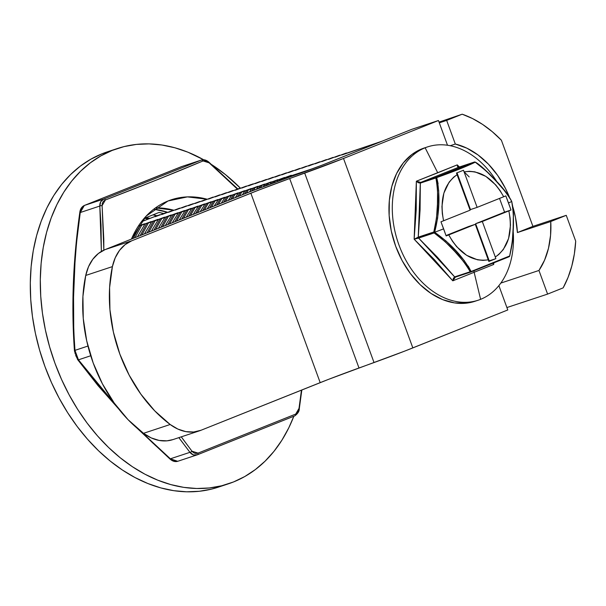 <?xml version="1.0" encoding="UTF-8"?>
<svg xmlns="http://www.w3.org/2000/svg" width="606" height="606" viewBox="0 0 606 606"><rect width="100%" height="100%" fill="white"/><g stroke="black" fill="none" stroke-linecap="round" stroke-linejoin="round"><path stroke-width="0.91" d="M158.022 215.304L141.418 221.743L148.75 218.811L144.349 218.319L148.515 218.933L158.022 215.304M159.719 214.736L155.181 216.728L166.392 212.532L160.204 214.857M166.392 212.532L161.847 214.524L173.058 210.327L166.87 212.653M173.058 210.327L168.513 212.32L179.724 208.123L173.536 210.449M179.724 208.123L175.187 210.115L186.39 205.919L180.202 208.244M191.352 204.275L181.853 207.911L191.352 204.275M193.056 203.707L188.519 205.699L199.722 201.503L193.541 203.828M199.722 201.503L195.185 203.495L206.396 199.298L200.207 201.624M206.396 199.298L201.851 201.29L213.062 197.094L206.873 199.419M213.062 197.094L208.517 199.086L219.728 194.89L213.539 197.215M219.728 194.89L215.191 196.882L226.394 192.685L220.205 195.011M226.394 192.685L221.857 194.677L233.06 190.473L226.879 192.806M233.06 190.473L228.523 192.466L239.734 188.269L233.545 190.595M239.734 188.269L235.189 190.261L246.4 186.065L240.211 188.39M251.361 184.421L241.855 188.057L251.361 184.421M253.066 183.86L248.528 185.853L259.732 181.656L253.543 183.982M259.732 181.656L255.194 183.648L266.398 179.452L260.209 181.777M266.398 179.452L261.86 181.444L273.071 177.24L266.882 179.573M273.071 177.24L268.526 179.232L279.737 175.036L273.548 177.361M279.737 175.036L275.192 177.028L286.403 172.831L280.214 175.157M286.403 172.831L281.866 174.823L293.069 170.627L286.88 172.952M293.069 170.627L288.532 172.619L299.735 168.423L293.546 170.748M299.735 168.423L295.198 170.415L306.401 166.218L300.22 168.544M311.37 164.574L301.864 168.21L311.37 164.574M313.075 164.006L308.53 165.999L319.741 161.802L313.552 164.128M319.741 161.802L315.196 163.794L326.407 159.598L320.218 161.923M326.407 159.598L321.869 161.59L333.073 157.393L326.884 159.719M333.073 157.393L328.535 159.386L339.739 155.189L333.558 157.515M339.739 155.189L335.201 157.181L346.412 152.985L340.224 155.31M140.024 225.773L133.237 238.363L140.024 225.773L143.364 224.432L140.024 225.773M135.002 237.658L141.728 225.205L151.242 221.569L146.697 223.569L140.145 235.598L146.697 223.569L151.242 221.569L145.069 223.872L137.501 236.658L145.069 223.872L141.728 225.205L135.002 237.658M141.918 234.893L148.394 223L157.908 219.364L153.363 221.364L147.061 232.833L153.363 221.364L157.908 219.364L151.735 221.667L144.44 233.886L151.735 221.667L148.394 223L141.91 234.893M148.834 232.128L155.068 220.796L164.574 217.16L160.029 219.152L153.985 230.068L160.029 219.152L164.574 217.16L158.401 219.463L151.379 231.106L158.401 219.463L155.068 220.796L148.834 232.128M155.757 229.363L161.734 218.592L171.24 214.956L166.695 216.948L160.916 227.303L166.695 216.948L171.24 214.956L165.067 217.259L158.333 228.333L165.067 217.259L161.734 218.592L155.757 229.363M162.688 226.591L168.4 216.387L177.914 212.751L173.361 214.744L167.847 224.531L173.361 214.744L177.914 212.751L171.74 215.047L165.286 225.553L171.74 215.047L168.4 216.387L162.688 226.591M169.619 223.819L175.066 214.183L184.58 210.547L180.035 212.539L174.793 221.758L180.035 212.539L184.58 210.547L178.406 212.842L172.255 222.766L178.406 212.842L175.066 214.183L169.619 223.819M176.566 221.046L181.732 211.971L191.246 208.335L186.701 210.335L181.739 218.978L186.701 210.335L191.246 208.335L185.072 210.638L179.224 219.978L185.072 210.638L181.732 211.971L176.566 221.046M183.512 218.266L188.405 209.767L197.912 206.131L193.367 208.131L188.693 216.198L193.367 208.131L197.912 206.131L191.738 208.434L186.209 217.19L191.738 208.434L188.405 209.767L183.512 218.266M190.466 215.486L195.071 207.563L204.578 203.927L200.033 205.919L195.655 213.418L200.033 205.919L204.578 203.927L198.404 206.229L193.193 214.403L198.404 206.229L195.071 207.563L190.466 215.486M197.435 212.706L201.737 205.358L211.244 201.722L206.699 203.714L202.624 210.63L206.699 203.714L211.244 201.722L205.07 204.025L200.192 211.6L205.07 204.025L201.737 205.358L197.435 212.706M204.404 209.918L208.403 203.154L217.918 199.518L213.373 201.51L209.593 207.843L213.373 201.51L217.918 199.518L211.744 201.813L207.199 208.805L211.744 201.813L208.403 203.154L204.404 209.918M211.38 207.131L215.069 200.95L224.584 197.314L220.039 199.306L216.577 205.055L220.039 199.306L224.584 197.314L218.41 199.609L214.213 206.002L218.41 199.609L215.069 200.95L211.38 207.131M218.365 204.343L221.743 198.738L231.25 195.102L226.705 197.101L223.569 202.26L226.705 197.101L231.25 195.102L225.076 197.405L221.235 203.192L225.076 197.405L221.743 198.738L218.365 204.343M225.356 201.548L228.409 196.533L237.916 192.897L233.371 194.897L230.568 199.465L233.371 194.897L237.916 192.897L231.742 195.2L228.265 200.381L231.742 195.2L228.409 196.533L225.356 201.548M232.356 198.745L235.075 194.329L244.582 190.693L240.037 192.685L237.575 196.662L240.037 192.685L244.582 190.693L238.408 192.996L235.31 197.571L238.408 192.996L235.075 194.329L232.356 198.745M239.37 195.943L241.741 192.125L251.255 188.489L246.703 190.481L244.597 193.859L246.703 190.481L251.255 188.489L245.082 190.792L242.362 194.746L245.082 190.792L241.741 192.125L239.37 195.95M246.392 193.14L248.407 189.92L257.921 186.284L253.376 188.277L251.604 191.079L253.376 188.277L257.921 186.284L251.748 188.58L249.43 191.935L251.748 188.58L248.407 189.92L246.392 193.14M253.384 190.39L255.073 187.716L264.587 184.08L260.042 186.072L258.542 188.428L260.042 186.072L264.587 184.08L258.414 186.375L256.421 189.231L258.414 186.375L255.073 187.716L253.384 190.39M260.307 187.762L261.747 185.512L271.253 181.868L266.708 183.868L265.428 185.86L266.708 183.868L271.253 181.868L265.08 184.171L263.352 186.633L265.08 184.171L261.747 185.512L260.307 187.762M267.185 185.216L268.413 183.3L277.919 179.664L273.374 181.664L272.276 183.368L273.374 181.664L277.919 179.664L271.746 181.967L270.231 184.11L271.746 181.967L268.413 183.3L267.185 185.216M280.858 180.27L281.745 178.891L280.04 179.452L284.593 177.46L278.419 179.762L277.086 181.633L278.419 179.762L275.079 181.096L274.026 182.739L275.079 181.096L284.593 177.46L280.04 179.452L291.259 175.255L286.714 177.247L313.984 168.226L286.714 177.247L285.949 178.429M575.7 241.143L566.254 215.335L550.756 221.531L550.574 235.272L548.491 248.278L544.574 260.125L538.954 270.465L547.597 294.092L563.141 287.88L568.034 277.465L571.791 266.087L574.359 253.922L575.7 241.143A115.042 82.613 -108.3 0 1 563.141 287.88L547.597 294.092L506.904 307.553L547.597 294.092L538.954 270.465L500.829 283.078L538.954 270.465A81.742 58.699 -108.3 0 0 550.756 221.531L566.254 215.335L575.7 241.143M138.342 226.099L144.576 223.781L138.342 226.099M439.312 122.844L462.204 114.201L439.039 122.109L462.204 114.201A115.042 82.613 -108.3 0 1 501.404 140.251L532.916 226.364L566.254 215.335L532.916 226.364L517.418 232.56L550.756 221.531L517.418 232.56L532.916 226.364L501.404 140.251L492.246 131.669L482.565 124.397L472.506 118.549L462.204 114.201L446.667 120.405L455.311 144.031A81.742 58.699 -108.3 0 1 509.388 197.056L505.457 188.421L497.693 175.46L488.444 164.173L478.051 154.969L466.87 148.175L455.311 144.031L450.22 145.713L455.311 144.031L446.667 120.405L439.312 122.844M346.412 152.985L341.867 154.977L382.469 141.054L346.89 153.106M512.926 207.131A81.742 58.699 -108.3 0 1 517.418 232.56L515.501 217.493L512.926 207.131M280.04 179.452L279.108 180.899L280.04 179.452M145.978 217.668L150.083 218.349L145.978 217.668M153.007 214.857L156.628 215.857L153.007 214.857M281.745 178.891L285.085 177.558L283.941 179.149L285.085 177.558L291.259 175.255L286.714 177.247M199.571 430.79A50.457 36.231 -108.3 0 1 170.18 424.495L143.508 433.313L170.18 424.495A126.146 90.589 -108.3 0 1 112.405 266.617L85.734 275.442A126.146 90.589 71.7 0 0 143.508 433.313A50.457 36.231 71.7 0 0 172.899 439.615L199.571 430.79A50.457 36.231 -108.3 0 0 201.056 430.245L193.647 432.017L185.8 431.616L177.861 429.071L170.18 424.495L154.697 410.823L140.857 394.158L129.108 375.046L119.852 354.124L113.39 332.08L109.928 309.658L109.603 287.592L112.405 266.617L115.201 257.853L119.488 250.422L125.078 244.65L131.729 240.802L250.854 193.193L320.188 382.636L201.056 430.245L328.497 379.371L404.52 351.177L507.783 309.961L498.882 285.631L507.783 309.961L412.837 347.905L343.511 158.461L259.171 189.928L131.729 240.802L105.058 249.619L252.49 190.738L322.218 165.097L411.785 129.336L438.456 120.518L343.511 158.461L412.837 347.905A50.457 1.53 -20.1 0 1 374.031 362.555L358.994 367.993L289.668 178.543L304.697 173.104L374.031 362.555L304.697 173.104A50.457 1.53 159.9 0 0 343.511 158.461L438.456 120.518L411.785 129.336L327.202 163.143A30.277 0.917 159.9 0 1 303.917 171.93L270.784 183.906A30.277 0.917 159.9 0 0 247.498 192.7L105.058 249.619L98.407 253.475L92.816 259.247L88.529 266.678L85.734 275.442L82.931 296.417L83.264 318.483L86.719 340.905L93.18 362.949L102.437 383.871L114.186 402.982L128.025 419.647L143.508 433.313L151.189 437.896L159.128 440.441L166.976 440.835L173.021 439.577M447.508 145.251L438.456 120.518L447.508 145.251M358.994 367.993A50.457 1.53 -20.1 0 0 320.188 382.636L250.854 193.193A50.457 1.53 159.9 0 1 289.668 178.543L358.994 367.993M85.734 275.442L112.405 266.617A50.457 36.231 -108.3 0 1 131.729 240.802L105.058 249.619A50.457 36.231 71.7 0 0 85.734 275.442M159.052 212.441L163.65 213.509A111.004 79.719 -108.3 0 0 159.052 212.441L144.099 218.418L159.052 212.441M153.144 214.804L156.977 215.721A111.004 79.719 71.7 0 0 153.144 214.804M117.39 148.523L107.383 151.833A176.604 126.821 71.7 0 0 102.187 153.735L112.186 150.424A176.604 126.821 -108.3 0 1 117.39 148.523A176.604 126.821 -108.3 0 1 203.745 159.81L187.898 152.189L174.914 147.796L161.916 145.016L149.015 143.887L136.35 144.417L124.033 146.607L112.186 150.424L100.929 155.84L90.355 162.802L80.583 171.233L71.697 181.065L63.789 192.2L56.926 204.533L51.184 217.933L46.609 232.287L43.253 247.445L41.14 263.262L40.299 279.593L40.738 296.273L42.443 313.15L45.412 330.05L49.601 346.821L54.979 363.297L61.494 379.318L69.076 394.733L77.666 409.391L87.166 423.147L97.49 435.873L108.55 447.455L120.215 457.765L132.396 466.718L144.963 474.218L157.802 480.194L170.786 484.588L183.785 487.368L196.685 488.497L209.35 487.966L221.667 485.777L233.515 481.959L244.771 476.543L255.338 469.582L265.117 461.143L274.003 451.311L281.911 440.183L288.774 427.851L293.834 416.261A176.604 126.821 -108.3 0 1 233.515 481.959A176.604 126.821 -108.3 0 1 228.31 483.853A176.604 126.821 -108.3 0 1 53.684 359.669A176.604 126.821 -108.3 0 1 112.186 150.424L102.187 153.735L90.923 159.151L80.356 166.105L70.584 174.543L61.698 184.375L53.782 195.511L46.927 207.835L41.178 221.243L36.61 235.59L33.247 250.748L31.141 266.572L30.3 282.904L30.739 299.584L32.444 316.453L35.406 333.361L39.602 350.132L44.98 366.607L51.495 382.628L59.077 398.036L67.66 412.694L77.167 426.457L87.491 439.183L98.543 450.758L110.216 461.075L122.397 470.021L134.964 477.52L147.803 483.497L160.787 487.898L173.786 490.678L186.686 491.799L199.351 491.269L211.668 489.087L218.455 487.118M211.865 164.726A176.604 126.821 -108.3 0 1 240.537 188.269L225.477 174.619L211.865 164.726M112.436 150.326L102.187 153.735A176.604 126.821 71.7 0 0 43.685 362.979A176.604 126.821 71.7 0 0 218.311 487.163L228.31 483.853M153.757 209.176L167.748 212.327A113.527 81.53 71.7 0 0 153.757 209.176M181.262 436.85L191.958 451.182L181.277 436.843M192.352 451.682L193.988 452.985L195.973 453.493L198.041 453.114L295.713 414.08L198.041 453.114L191.958 451.182A2.015 1 144.6 0 1 189.936 452.334L170.377 458.803L155.272 445.319L140.44 430.957M296.107 413.89L298.394 410.8L299.008 408.406L301.455 390.128M115.443 404.717L95.528 381.901L78.439 359.828A2.015 1 144.6 0 1 77.613 359.585A2.015 1 144.6 0 1 77.538 359.032L75.674 355.434M153.333 443.531L144.023 434.532M131.426 239.082A111.004 79.719 -108.3 0 1 168.044 200.972A111.004 79.719 -108.3 0 1 171.309 199.775A111.004 79.719 -108.3 0 1 207.29 199.268L187.398 196.889L168.044 200.972L146.251 216.016L131.426 239.082M182.247 166.377L84.348 205.457A2.015 1.636 -112.5 0 0 84.264 205.487A2.015 1.636 67.5 0 1 84.348 205.457L80.25 212.524A2.015 0.379 -171 0 0 79.772 212.691A2.015 0.379 9 0 1 80.25 212.524C73.47 260.125 71.713 306.068 74.97 350.351A2.015 0.894 174.7 0 0 74.47 351.018A2.015 0.894 -5.3 0 1 74.97 350.351L76.061 355.358L78.439 359.828L74.97 350.351L87.946 346.056L74.97 350.351L73.758 331.315L73.553 297.364L74.977 262.868L76.507 242.923L80.25 212.524L99.808 206.055L100.74 201.692L103.906 198.988L84.348 205.457L181.565 166.605L201.124 160.136L103.906 198.988L84.348 205.457L81.712 207.979L80.25 212.524L99.808 206.055L101.02 225.091L101.346 251.46M178.846 437.646L189.936 452.334L170.377 458.803L174.369 461.196L177.687 461.302L170.377 458.803A2.015 0.485 130.4 0 1 169.885 458.931A2.015 0.485 -49.6 0 0 170.377 458.803L140.198 430.76M118.488 408.709L98.013 385.621L77.613 359.585A2.015 1 -35.4 0 0 78.439 359.828L90.726 355.76L78.439 359.828L115.481 404.77M174.005 210.274A111.004 79.719 71.7 0 0 155.522 207.858L174.005 210.274M75.189 353.859L74.75 351.419A2.015 0.894 -5.3 0 1 74.47 351.018L77.613 359.585M237.355 189.102L209.161 162.862A2.015 0.485 -49.6 0 0 209.184 162.416A2.015 0.485 130.4 0 1 209.161 162.862L237.385 189.087M208.608 162.423L204.699 160.704L203.078 160.931L157.977 179.429L105.399 199.965A2.015 1.121 -111.3 0 0 103.906 198.988C101.058 200.238 99.695 202.593 99.808 206.055A2.015 0.894 -5.3 0 1 102.103 205.646L103.793 239.256L103.823 250.149M104.846 200.215L103.24 201.51L102.278 203.404L102.103 205.646L105.399 199.965C143.122 185.519 175.679 172.513 203.078 160.931A2.015 1.636 -112.5 0 0 201.124 160.136L202.457 159.832M181.565 166.605A2.015 1.121 -111.3 0 0 181.527 166.62A2.015 1.121 68.7 0 1 181.565 166.605L201.124 160.136L103.906 198.988A2.015 1.121 68.7 0 1 105.399 199.965M178.868 437.638L189.936 452.334C192.049 454.954 194.571 455.75 197.503 454.742L193.412 454.909L189.936 452.334A2.015 1 -35.4 0 0 191.958 451.182M80.053 212.941A2.015 0.379 9 0 1 79.772 212.691C80.113 209.252 81.613 206.851 84.272 205.487A2.015 1.636 -112.5 0 0 84.128 205.555M103.853 250.142L102.103 205.646A2.015 0.894 174.7 0 0 99.808 206.055L101.376 251.437M84.272 205.487L181.527 166.62L201.124 160.136A2.015 1.636 67.5 0 1 203.078 160.931L209.161 162.862M136.979 428.094L169.885 458.931C172.505 461.28 175.104 462.067 177.687 461.302L197.503 454.742A2.015 1.121 -111.3 0 0 197.541 454.727A2.015 1.121 -111.3 0 0 198.041 453.114A2.015 1.121 68.7 0 1 197.541 454.727A2.015 1.121 68.7 0 1 197.503 454.742L294.721 415.89A2.015 1.636 -112.5 0 0 294.804 415.86A2.015 1.636 -112.5 0 0 295.713 414.08A2.015 1.636 67.5 0 1 294.804 415.86A2.015 1.636 67.5 0 1 294.721 415.89M301.47 390.12L299.008 408.406A2.015 0.379 9 0 1 299.296 408.656A2.015 0.379 -171 0 0 299.008 408.406L295.713 414.08M488.292 259.815C472.559 262.012 459.378 253.709 448.743 234.923L452.379 241.112L456.666 246.71L466.597 255.3L477.498 259.815L483.012 260.398L488.292 259.815L475.301 224.303L446.145 235.939L443.63 228.848A18.263 0.553 159.9 0 1 434.631 232.25L446.001 240.968L455.742 250.717L464.522 260.906M468.249 266.14L471.089 271.503L509.646 256.096L512.282 241.809L513.161 227.765L513.343 214.047L512.911 207.472L511.737 201.434A18.263 0.553 159.9 0 1 508.495 202.927L511.01 210.017L508.851 210.896C512.941 232.31 508.426 247.68 495.307 257.02L495.844 258.671L488.837 261.466L475.301 224.303L468.635 226.508L475.301 224.303L448.743 234.923M492.845 262.974L493.693 264.474L493.822 263.027L493.693 264.474L474.134 272.283L480.611 299.334A80.734 57.979 71.7 0 0 513.199 231.537A80.734 57.979 -108.3 0 1 480.611 299.334A80.734 57.979 -108.3 0 1 478.232 300.205A80.734 57.979 -108.3 0 1 398.407 243.43A80.734 57.979 -108.3 0 1 425.147 147.781L437.737 172.808L457.242 164.877L459.416 166.991L457.242 164.877L457.598 166.673L458.848 167.18L474.407 162.029L436.297 177.255L420.738 182.406L458.848 167.18L420.738 182.406L418.557 182.277L416.36 181.217L437.737 172.808L425.147 147.781A80.734 57.979 -108.3 0 1 427.525 146.91A80.734 57.979 -108.3 0 1 496.791 181.573A80.734 57.979 71.7 0 0 425.147 147.781L421.814 148.879L425.147 147.781A80.734 57.979 71.7 0 0 398.998 245.089A80.734 57.979 71.7 0 0 480.611 299.334L474.134 272.283L452.803 280.82L434.411 259.656L414.14 239.188L416.208 209.926L416.36 181.217L457.242 164.877L458.878 167.165A1.007 0.727 71.7 0 0 458.848 167.18L474.407 162.029A1.007 0.727 -108.3 0 1 474.437 162.022L475.278 162.181L463.673 167.354L436.721 177.588L438.1 183.747M427.525 146.91L424.192 148.016A80.734 57.979 71.7 0 0 421.814 148.879L411.838 154.538L403.308 162.893L396.551 173.611L391.84 186.3L389.34 200.465L389.15 215.554L391.287 231L395.665 246.195L402.111 260.565L410.376 273.556L420.155 284.668L431.055 293.471L442.668 299.629L454.545 302.909L466.234 303.182L475.074 301.25M424.389 147.947L421.814 148.879A80.734 57.979 71.7 0 0 395.074 244.536A80.734 57.979 71.7 0 0 474.899 301.303L478.232 300.205M438.699 190.345L438.683 204.108L437.638 218.107L434.631 232.25A18.263 0.553 -20.1 0 0 443.63 228.848L440.971 221.804L470.127 210.168L457.129 174.657L453.644 177.172L449.091 182.186L443.857 193.155L441.941 206.479L442.319 213.638L443.569 220.781L470.127 210.168L456.477 173.043L463.484 170.241L477.134 207.373L503.692 196.753L500.056 190.564L495.769 184.966L485.838 176.376L474.937 171.854L469.423 171.278L464.143 171.854C479.876 169.665 493.057 177.959 503.692 196.753L505.836 195.882L511.01 210.017L482.308 221.501L495.307 257.02L498.791 254.497L503.344 249.49L508.578 238.522L510.494 225.205L510.116 218.039L508.866 210.888L475.642 223.712L504.571 212.145L499.541 198.412L504.571 212.145L511.01 210.017L475.642 223.712L482.308 221.501L495.299 257.005L495.844 258.671L492.383 260.057L488.837 261.466L488.292 259.8M457.129 174.657L457.129 174.657C444.009 183.997 439.486 199.366 443.569 220.781M464.143 171.854L469.188 176.914M509.479 256.05L471.089 271.503C463.029 256.792 450.872 243.71 434.631 232.25L434.169 232.939A1.007 0.727 -108.3 0 1 433.82 231.992L418.254 237.143L420.079 209.865L420.329 183.11L435.888 177.967L437.093 184.057L437.562 190.564L437.441 204.131L436.517 217.971L433.82 231.992L418.254 237.143L414.14 239.188L416.36 181.217L418.299 182.717L420.329 183.11L418.254 237.143L414.14 239.188L434.169 232.939L445.221 241.771L454.765 251.482L463.507 261.451L467.279 266.534L470.203 271.746L454.644 276.889L437.411 257.232L418.602 238.09L454.644 276.889L453.318 278.427L452.803 280.82L414.14 239.188L418.602 238.09L418.254 237.143A1.007 0.727 71.7 0 0 418.602 238.09L434.169 232.939C449.872 244.635 461.886 257.573 470.203 271.746L454.644 276.889L452.803 280.82L453.796 278.578L455.371 277.139A1.007 0.727 71.7 0 0 455.401 277.131L454.644 276.889A1.007 0.727 71.7 0 0 455.371 277.139L470.93 271.996A1.007 0.727 -108.3 0 1 470.203 271.746A1.007 0.727 71.7 0 0 470.96 271.98L509.07 256.755A1.007 0.932 -114.4 0 0 509.646 256.096L509.07 256.755M457.136 174.672L456.477 173.043L463.484 170.241L477.134 207.373L505.836 195.882L508.495 202.927A18.263 0.553 -20.1 0 0 511.737 201.434L508.82 196.291L504.98 191.193L496.102 181.156L486.466 171.256L475.278 162.181C491.171 174.293 503.321 187.383 511.737 201.434C514.615 218.228 513.918 236.454 509.646 256.096L509.646 256.096M458.075 166.824L458.772 167.37L457.242 164.877L458.25 167.014L458.878 167.165A1.007 0.727 71.7 0 1 458.909 167.158M492.951 263.375L493.693 264.474L493.102 262.534M493.193 263.277L493.693 264.474L474.134 272.283A3.03 2.106 68.2 0 1 474.074 270.799A3.03 2.106 -111.8 0 0 474.134 272.283L452.803 280.82L455.401 277.131L470.9 272.003M511.775 201.54A1.007 0.591 163.2 0 0 511.759 201.487L513.471 214.13L513.024 234.613C513.343 237.393 512.229 244.559 509.691 256.111L470.976 271.98A1.007 0.727 -108.3 0 1 470.93 271.996L471.082 271.836M511.562 201.184L511.737 201.434A1.007 0.636 -23.6 0 0 511.722 201.374L511.759 201.487A1.007 0.591 163.2 0 0 511.737 201.434L511.752 201.715M470.65 271.7L470.203 271.746A1.007 0.636 -23.6 0 0 471.089 271.503L470.65 271.7M474.513 161.999A1.007 0.727 71.7 0 0 474.437 162.022L475.293 162.12C478.316 163.658 483.762 168.332 491.633 176.134L495.935 180.656C503.086 187.943 508.343 194.844 511.722 201.374A1.007 0.636 -23.6 0 0 511.684 201.313M475.278 162.181A1.007 0.932 -114.4 0 0 474.407 162.029A1.007 0.727 71.7 0 0 474.407 162.029L436.297 177.255L436.721 177.588C453.674 171.574 466.522 166.438 475.278 162.181L475.278 162.128M434.176 232.106L433.82 231.992A1.007 0.727 71.7 0 0 434.169 232.939L434.631 232.25L434.176 232.106M433.82 231.992L434.631 232.25C439.585 212.865 440.282 194.64 436.721 177.588A1.007 0.591 163.2 0 0 435.888 177.967C438.903 194.761 438.214 212.774 433.82 231.992M436.297 177.255A1.007 0.727 71.7 0 0 435.888 177.967L436.721 177.588L436.297 177.255L420.738 182.406A1.007 0.727 71.7 0 0 420.329 183.11L435.888 177.967A1.007 0.727 -108.3 0 1 436.297 177.255M420.329 183.11L420.738 182.406L416.36 181.217L420.329 183.11M488.716 261.065L495.844 258.671L489.231 260.86L475.642 223.712L489.231 260.86L488.716 261.065M448.751 234.916L446.145 235.939L440.971 221.804L443.577 220.781M446.008 235.552L468.635 226.508L446.008 235.552M477.134 207.373L470.468 209.578L457.022 172.824L470.468 209.578L477.134 207.373M74.47 351.018C71.235 306.795 73 260.686 79.772 212.691M201.381 160.037C203.942 159.272 206.548 160.067 209.184 162.416L237.787 188.928M197.162 454.864L294.796 415.86C297.887 413.572 299.387 411.171 299.296 408.656L301.833 389.976M474.437 162.022L458.878 167.165"/></g></svg>
